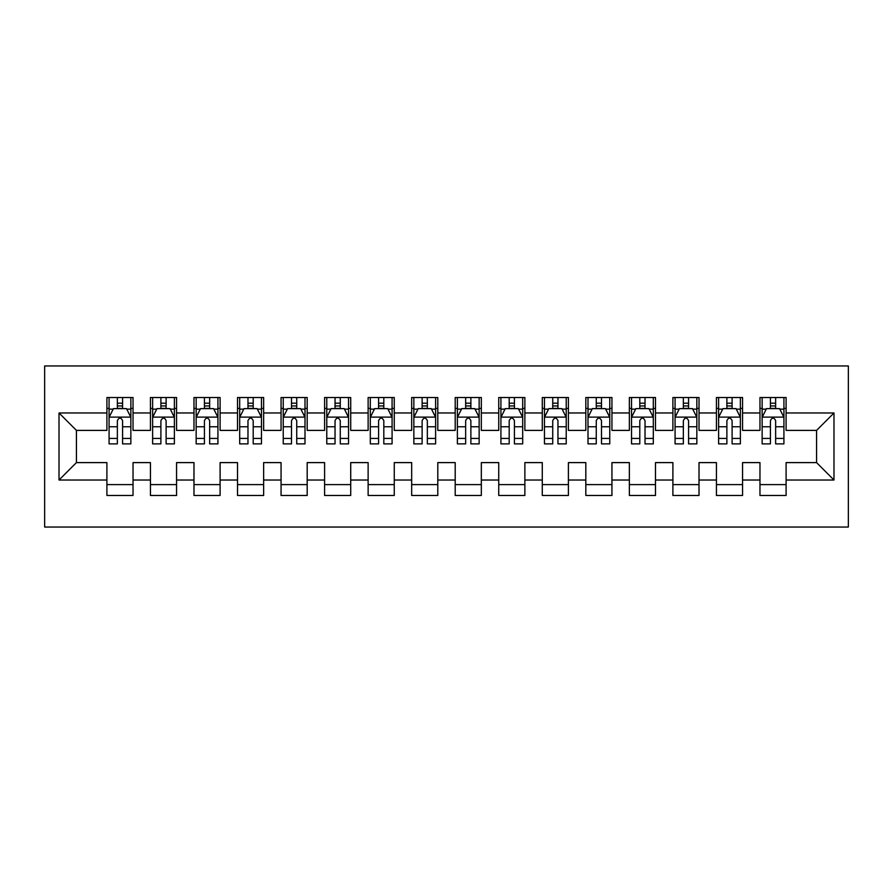 <?xml version="1.0" encoding="UTF-8"?>
<svg xmlns="http://www.w3.org/2000/svg" width="893" height="893" viewBox="0 0 893 893"><rect width="100%" height="100%" fill="white"/><g stroke="black" fill="none" stroke-linecap="round" stroke-linejoin="round"><path stroke-width="1.34" d="M44.65 527.049L848.35 527.049L848.35 365.951L44.65 365.951L44.65 527.049M59.016 480.021L59.016 412.979L106.903 412.979L106.903 430.393L76.43 430.393L76.43 462.607L59.016 480.021L106.903 480.021L106.903 495.481L133.035 495.481L133.035 480.021L150.448 480.021L150.448 495.481L176.568 495.481L176.568 480.021L193.982 480.021L193.982 495.481L220.102 495.481L220.102 480.021L237.516 480.021L237.516 495.481L263.647 495.481L263.647 480.021L281.061 480.021L281.061 495.481L307.181 495.481L307.181 480.021L324.594 480.021L324.594 495.481L350.715 495.481L350.715 480.021L368.128 480.021L368.128 495.481L394.26 495.481L394.26 480.021L411.673 480.021L411.673 495.481L437.793 495.481L437.793 480.021L455.207 480.021L455.207 495.481L481.327 495.481L481.327 480.021L498.74 480.021L498.74 495.481L524.872 495.481L524.872 480.021L542.285 480.021L542.285 495.481L568.406 495.481L568.406 480.021L585.819 480.021L585.819 495.481L611.939 495.481L611.939 480.021L629.353 480.021L629.353 495.481L655.484 495.481L655.484 480.021L672.898 480.021L672.898 495.481L699.018 495.481L699.018 480.021L716.432 480.021L716.432 495.481L742.552 495.481L742.552 480.021L759.965 480.021L759.965 495.481L786.097 495.481L786.097 462.607L816.57 462.607L816.57 430.393L786.097 430.393L786.097 412.979L833.984 412.979L833.984 480.021L786.097 480.021M786.097 412.979L786.097 397.519L759.965 397.519L759.965 412.979L742.552 412.979L742.552 397.519L716.432 397.519L716.432 412.979L699.018 412.979L699.018 397.519L672.898 397.519L672.898 412.979L655.484 412.979L655.484 397.519L629.353 397.519L629.353 412.979L611.939 412.979L611.939 397.519L585.819 397.519L585.819 412.979L568.406 412.979L568.406 397.519L542.285 397.519L542.285 412.979L524.872 412.979L524.872 397.519L498.74 397.519L498.74 412.979L481.327 412.979L481.327 397.519L455.207 397.519L455.207 412.979L437.793 412.979L437.793 397.519L411.673 397.519L411.673 412.979L394.26 412.979L394.26 397.519L368.128 397.519L368.128 412.979L350.715 412.979L350.715 397.519L324.594 397.519L324.594 412.979L307.181 412.979L307.181 397.519L281.061 397.519L281.061 412.979L263.647 412.979L263.647 397.519L237.516 397.519L237.516 412.979L220.102 412.979L220.102 397.519L193.982 397.519L193.982 412.979L176.568 412.979L176.568 397.519L150.448 397.519L150.448 412.979L133.035 412.979L133.035 397.519L106.903 397.519L106.903 412.979M742.552 480.021L742.552 462.607L759.965 462.607L759.965 480.021M833.984 412.979L816.57 430.393M699.018 480.021L699.018 462.607L716.432 462.607L716.432 480.021M759.965 412.979L759.965 430.393L742.552 430.393L742.552 412.979M655.484 480.021L655.484 462.607L672.898 462.607L672.898 480.021M716.432 412.979L716.432 430.393L699.018 430.393L699.018 412.979M611.939 480.021L611.939 462.607L629.353 462.607L629.353 480.021M672.898 412.979L672.898 430.393L655.484 430.393L655.484 412.979M568.406 480.021L568.406 462.607L585.819 462.607L585.819 480.021M629.353 412.979L629.353 430.393L611.939 430.393L611.939 412.979M524.872 480.021L524.872 462.607L542.285 462.607L542.285 480.021M585.819 412.979L585.819 430.393L568.406 430.393L568.406 412.979M481.327 480.021L481.327 462.607L498.74 462.607L498.74 480.021M542.285 412.979L542.285 430.393L524.872 430.393L524.872 412.979M437.793 480.021L437.793 462.607L455.207 462.607L455.207 480.021M498.74 412.979L498.74 430.393L481.327 430.393L481.327 412.979M394.26 480.021L394.26 462.607L411.673 462.607L411.673 480.021M455.207 412.979L455.207 430.393L437.793 430.393L437.793 412.979M350.715 480.021L350.715 462.607L368.128 462.607L368.128 480.021M411.673 412.979L411.673 430.393L394.26 430.393L394.26 412.979M307.181 480.021L307.181 462.607L324.594 462.607L324.594 480.021M368.128 412.979L368.128 430.393L350.715 430.393L350.715 412.979M263.647 480.021L263.647 462.607L281.061 462.607L281.061 480.021M324.594 412.979L324.594 430.393L307.181 430.393L307.181 412.979M220.102 480.021L220.102 462.607L237.516 462.607L237.516 480.021M281.061 412.979L281.061 430.393L263.647 430.393L263.647 412.979M176.568 480.021L176.568 462.607L193.982 462.607L193.982 480.021M237.516 412.979L237.516 430.393L220.102 430.393L220.102 412.979M133.035 480.021L133.035 462.607L150.448 462.607L150.448 480.021M193.982 412.979L193.982 430.393L176.568 430.393L176.568 412.979M76.43 462.607L106.903 462.607L106.903 480.021M150.448 412.979L150.448 430.393L133.035 430.393L133.035 412.979M759.965 408.402L762.142 408.402M783.92 408.402L786.097 408.402M716.432 408.402L718.608 408.402M740.375 408.402L742.552 408.402M672.898 408.402L675.075 408.402M696.841 408.402L699.018 408.402M629.353 408.402L631.53 408.402M653.308 408.402L655.484 408.402M585.819 408.402L587.996 408.402M609.763 408.402L611.939 408.402M542.285 408.402L544.462 408.402M566.229 408.402L568.406 408.402M498.74 408.402L500.917 408.402M522.695 408.402L524.872 408.402M455.207 408.402L457.383 408.402M479.15 408.402L481.327 408.402M411.673 408.402L413.85 408.402M435.617 408.402L437.793 408.402M368.128 408.402L370.305 408.402M392.083 408.402L394.26 408.402M324.594 408.402L326.771 408.402M348.538 408.402L350.715 408.402M281.061 408.402L283.237 408.402M305.004 408.402L307.181 408.402M237.516 408.402L239.692 408.402M261.47 408.402L263.647 408.402M193.982 408.402L196.159 408.402M217.925 408.402L220.102 408.402M150.448 408.402L152.625 408.402M174.392 408.402L176.568 408.402M106.903 408.402L109.08 408.402M130.858 408.402L133.035 408.402M106.903 484.598L133.035 484.598M150.448 484.598L176.568 484.598M193.982 484.598L220.102 484.598M237.516 484.598L263.647 484.598M281.061 484.598L307.181 484.598M324.594 484.598L350.715 484.598M368.128 484.598L394.26 484.598M411.673 484.598L437.793 484.598M455.207 484.598L481.327 484.598M498.74 484.598L524.872 484.598M542.285 484.598L568.406 484.598M585.819 484.598L611.939 484.598M629.353 484.598L655.484 484.598M672.898 484.598L699.018 484.598M716.432 484.598L742.552 484.598M759.965 484.598L786.097 484.598M59.016 412.979L76.43 430.393M816.57 462.607L833.984 480.021M122.587 403.178L117.363 403.178M130.858 438.43L122.587 438.43L122.587 443.888L130.858 443.888L130.858 417.332L126.505 408.626L113.444 408.626L109.08 417.332L109.08 443.888L117.363 443.888L117.363 438.43L109.08 438.43M109.08 417.332L109.08 397.519M130.858 417.332L130.858 397.519M117.363 408.626L117.363 397.519M122.587 397.519L122.587 408.626M122.587 438.43L122.587 420.592C120.845 417.243 119.104 417.243 117.363 420.592L117.363 438.43M122.587 408.402L117.363 408.402M166.12 403.178L160.896 403.178M174.392 438.43L166.12 438.43L166.12 443.888L174.392 443.888L174.392 417.332L170.038 408.626L156.978 408.626L152.625 417.332L152.625 443.888L160.896 443.888L160.896 438.43L152.625 438.43M152.625 417.332L152.625 397.519M174.392 417.332L174.392 397.519M160.896 408.626L160.896 397.519M166.12 397.519L166.12 408.626M166.12 438.43L166.12 420.592C164.379 417.243 162.638 417.243 160.896 420.592L160.896 438.43M166.12 408.402L160.896 408.402M209.654 403.178L204.43 403.178M217.925 438.43L209.654 438.43L209.654 443.888L217.925 443.888L217.925 417.332L213.572 408.626L200.512 408.626L196.159 417.332L196.159 443.888L204.43 443.888L204.43 438.43L196.159 438.43M196.159 417.332L196.159 397.519M217.925 417.332L217.925 397.519M204.43 408.626L204.43 397.519M209.654 397.519L209.654 408.626M209.654 438.43L209.654 420.592C207.913 417.243 206.171 417.243 204.43 420.592L204.43 438.43M209.654 408.402L204.43 408.402M253.199 403.178L247.975 403.178M261.47 438.43L253.199 438.43L253.199 443.888L261.47 443.888L261.47 417.332L257.117 408.626L244.046 408.626L239.692 417.332L239.692 443.888L247.975 443.888L247.975 438.43L239.692 438.43M239.692 417.332L239.692 397.519M261.47 417.332L261.47 397.519M247.975 408.626L247.975 397.519M253.199 397.519L253.199 408.626M253.199 438.43L253.199 420.592C251.458 417.243 249.716 417.243 247.975 420.592L247.975 438.43M253.199 408.402L247.975 408.402M296.733 403.178L291.509 403.178M305.004 438.43L296.733 438.43L296.733 443.888L305.004 443.888L305.004 417.332L300.651 408.626L287.591 408.626L283.237 417.332L283.237 443.888L291.509 443.888L291.509 438.43L283.237 438.43M283.237 417.332L283.237 397.519M305.004 417.332L305.004 397.519M291.509 408.626L291.509 397.519M296.733 397.519L296.733 408.626M296.733 438.43L296.733 420.592C294.991 417.243 293.25 417.243 291.509 420.592L291.509 438.43M296.733 408.402L291.509 408.402M340.266 403.178L335.042 403.178M348.538 438.43L340.266 438.43L340.266 443.888L348.538 443.888L348.538 417.332L344.185 408.626L331.124 408.626L326.771 417.332L326.771 443.888L335.042 443.888L335.042 438.43L326.771 438.43M326.771 417.332L326.771 397.519M348.538 417.332L348.538 397.519M335.042 408.626L335.042 397.519M340.266 397.519L340.266 408.626M340.266 438.43L340.266 420.592C338.525 417.243 336.784 417.243 335.042 420.592L335.042 438.43M340.266 408.402L335.042 408.402M383.811 403.178L378.576 403.178M392.083 438.43L383.811 438.43L383.811 443.888L392.083 443.888L392.083 417.332L387.729 408.626L374.658 408.626L370.305 417.332L370.305 443.888L378.576 443.888L378.576 438.43L370.305 438.43M370.305 417.332L370.305 397.519M392.083 417.332L392.083 397.519M378.576 408.626L378.576 397.519M383.811 397.519L383.811 408.626M383.811 438.43L383.811 420.592C382.07 417.243 380.329 417.243 378.576 420.592L378.576 438.43M383.811 408.402L378.576 408.402M427.345 403.178L422.121 403.178M435.617 438.43L427.345 438.43L427.345 443.888L435.617 443.888L435.617 417.332L431.263 408.626L418.203 408.626L413.85 417.332L413.85 443.888L422.121 443.888L422.121 438.43L413.85 438.43M413.85 417.332L413.85 397.519M435.617 417.332L435.617 397.519M422.121 408.626L422.121 397.519M427.345 397.519L427.345 408.626M427.345 438.43L427.345 420.592C425.604 417.243 423.862 417.243 422.121 420.592L422.121 438.43M427.345 408.402L422.121 408.402M470.879 403.178L465.655 403.178M479.15 438.43L470.879 438.43L470.879 443.888L479.15 443.888L479.15 417.332L474.797 408.626L461.737 408.626L457.383 417.332L457.383 443.888L465.655 443.888L465.655 438.43L457.383 438.43M457.383 417.332L457.383 397.519M479.15 417.332L479.15 397.519M465.655 408.626L465.655 397.519M470.879 397.519L470.879 408.626M470.879 438.43L470.879 420.592C469.138 417.243 467.396 417.243 465.655 420.592L465.655 438.43M470.879 408.402L465.655 408.402M514.424 403.178L509.189 403.178M522.695 438.43L514.424 438.43L514.424 443.888L522.695 443.888L522.695 417.332L518.342 408.626L505.271 408.626L500.917 417.332L500.917 443.888L509.189 443.888L509.189 438.43L500.917 438.43M500.917 417.332L500.917 397.519M522.695 417.332L522.695 397.519M509.189 408.626L509.189 397.519M514.424 397.519L514.424 408.626M514.424 438.43L514.424 420.592C512.682 417.243 510.941 417.243 509.189 420.592L509.189 438.43M514.424 408.402L509.189 408.402M557.958 403.178L552.734 403.178M566.229 438.43L557.958 438.43L557.958 443.888L566.229 443.888L566.229 417.332L561.876 408.626L548.815 408.626L544.462 417.332L544.462 443.888L552.734 443.888L552.734 438.43L544.462 438.43M544.462 417.332L544.462 397.519M566.229 417.332L566.229 397.519M552.734 408.626L552.734 397.519M557.958 397.519L557.958 408.626M557.958 438.43L557.958 420.592C556.216 417.243 554.475 417.243 552.734 420.592L552.734 438.43M557.958 408.402L552.734 408.402M601.491 403.178L596.267 403.178M609.763 438.43L601.491 438.43L601.491 443.888L609.763 443.888L609.763 417.332L605.409 408.626L592.349 408.626L587.996 417.332L587.996 443.888L596.267 443.888L596.267 438.43L587.996 438.43M587.996 417.332L587.996 397.519M609.763 417.332L609.763 397.519M596.267 408.626L596.267 397.519M601.491 397.519L601.491 408.626M601.491 438.43L601.491 420.592C599.75 417.243 598.009 417.243 596.267 420.592L596.267 438.43M601.491 408.402L596.267 408.402M645.025 403.178L639.801 403.178M653.308 438.43L645.025 438.43L645.025 443.888L653.308 443.888L653.308 417.332L648.954 408.626L635.883 408.626L631.53 417.332L631.53 443.888L639.801 443.888L639.801 438.43L631.53 438.43M631.53 417.332L631.53 397.519M653.308 417.332L653.308 397.519M639.801 408.626L639.801 397.519M645.025 397.519L645.025 408.626M645.025 438.43L645.025 420.592C643.295 417.243 641.554 417.243 639.801 420.592L639.801 438.43M645.025 408.402L639.801 408.402M688.57 403.178L683.346 403.178M696.841 438.43L688.57 438.43L688.57 443.888L696.841 443.888L696.841 417.332L692.488 408.626L679.428 408.626L675.075 417.332L675.075 443.888L683.346 443.888L683.346 438.43L675.075 438.43M675.075 417.332L675.075 397.519M696.841 417.332L696.841 397.519M683.346 408.626L683.346 397.519M688.57 397.519L688.57 408.626M688.57 438.43L688.57 420.592C686.829 417.243 685.087 417.243 683.346 420.592L683.346 438.43M688.57 408.402L683.346 408.402M732.104 403.178L726.88 403.178M740.375 438.43L732.104 438.43L732.104 443.888L740.375 443.888L740.375 417.332L736.022 408.626L722.962 408.626L718.608 417.332L718.608 443.888L726.88 443.888L726.88 438.43L718.608 438.43M718.608 417.332L718.608 397.519M740.375 417.332L740.375 397.519M726.88 408.626L726.88 397.519M732.104 397.519L732.104 408.626M732.104 438.43L732.104 420.592C730.362 417.243 728.621 417.243 726.88 420.592L726.88 438.43M732.104 408.402L726.88 408.402M775.637 403.178L770.413 403.178M783.92 438.43L775.637 438.43L775.637 443.888L783.92 443.888L783.92 417.332L779.556 408.626L766.495 408.626L762.142 417.332L762.142 443.888L770.413 443.888L770.413 438.43L762.142 438.43M762.142 417.332L762.142 397.519M783.92 417.332L783.92 397.519M770.413 408.626L770.413 397.519M775.637 397.519L775.637 408.626M775.637 438.43L775.637 420.592C773.907 417.243 772.166 417.243 770.413 420.592L770.413 438.43M775.637 408.402L770.413 408.402M130.746 417.109L109.192 417.109M109.08 409.15L113.177 409.15M126.761 409.15L130.858 409.15M117.363 426.754L109.08 426.754M130.858 426.754L122.587 426.754M122.587 405.947L117.363 405.947M174.28 417.109L152.736 417.109M152.625 409.15L156.71 409.15M170.295 409.15L174.392 409.15M160.896 426.754L152.625 426.754M174.392 426.754L166.12 426.754M166.12 405.947L160.896 405.947M217.825 417.109L196.27 417.109M196.159 409.15L200.255 409.15M213.84 409.15L217.925 409.15M204.43 426.754L196.159 426.754M217.925 426.754L209.654 426.754M209.654 405.947L204.43 405.947M261.359 417.109L239.804 417.109M239.692 409.15L243.789 409.15M257.374 409.15L261.47 409.15M247.975 426.754L239.692 426.754M261.47 426.754L253.199 426.754M253.199 405.947L247.975 405.947M304.893 417.109L283.349 417.109M283.237 409.15L287.323 409.15M300.908 409.15L305.004 409.15M291.509 426.754L283.237 426.754M305.004 426.754L296.733 426.754M296.733 405.947L291.509 405.947M348.437 417.109L326.883 417.109M326.771 409.15L330.868 409.15M344.452 409.15L348.538 409.15M335.042 426.754L326.771 426.754M348.538 426.754L340.266 426.754M340.266 405.947L335.042 405.947M391.971 417.109L370.416 417.109M370.305 409.15L374.401 409.15M387.986 409.15L392.083 409.15M378.576 426.754L370.305 426.754M392.083 426.754L383.811 426.754M383.811 405.947L378.576 405.947M435.505 417.109L413.961 417.109M413.85 409.15L417.935 409.15M431.52 409.15L435.617 409.15M422.121 426.754L413.85 426.754M435.617 426.754L427.345 426.754M427.345 405.947L422.121 405.947M479.039 417.109L457.495 417.109M457.383 409.15L461.48 409.15M475.065 409.15L479.15 409.15M465.655 426.754L457.383 426.754M479.15 426.754L470.879 426.754M470.879 405.947L465.655 405.947M522.584 417.109L501.029 417.109M500.917 409.15L505.014 409.15M518.599 409.15L522.695 409.15M509.189 426.754L500.917 426.754M522.695 426.754L514.424 426.754M514.424 405.947L509.189 405.947M566.117 417.109L544.563 417.109M544.462 409.15L548.548 409.15M562.132 409.15L566.229 409.15M552.734 426.754L544.462 426.754M566.229 426.754L557.958 426.754M557.958 405.947L552.734 405.947M609.651 417.109L588.107 417.109M587.996 409.15L592.092 409.15M605.677 409.15L609.763 409.15M596.267 426.754L587.996 426.754M609.763 426.754L601.491 426.754M601.491 405.947L596.267 405.947M653.196 417.109L631.641 417.109M631.53 409.15L635.626 409.15M649.211 409.15L653.308 409.15M639.801 426.754L631.53 426.754M653.308 426.754L645.025 426.754M645.025 405.947L639.801 405.947M696.73 417.109L675.175 417.109M675.075 409.15L679.16 409.15M692.745 409.15L696.841 409.15M683.346 426.754L675.075 426.754M696.841 426.754L688.57 426.754M688.57 405.947L683.346 405.947M740.264 417.109L718.72 417.109M718.608 409.15L722.705 409.15M736.29 409.15L740.375 409.15M726.88 426.754L718.608 426.754M740.375 426.754L732.104 426.754M732.104 405.947L726.88 405.947M783.808 417.109L762.254 417.109M762.142 409.15L766.239 409.15M779.823 409.15L783.92 409.15M770.413 426.754L762.142 426.754M783.92 426.754L775.637 426.754M775.637 405.947L770.413 405.947"/></g></svg>
